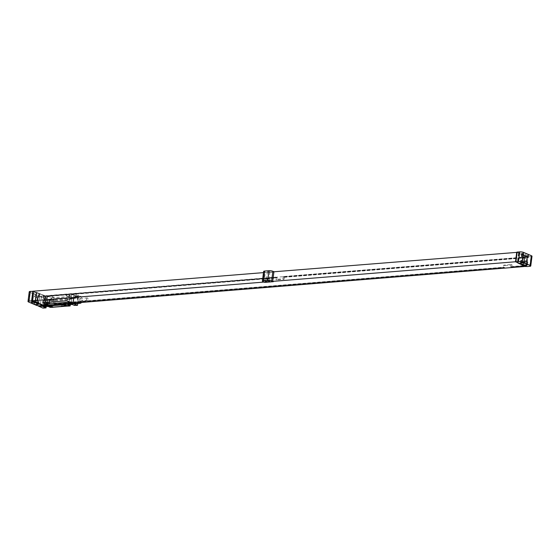 <?xml version="1.0" encoding="UTF-8"?>
<svg xmlns="http://www.w3.org/2000/svg" width="560" height="560" viewBox="0 0 560 560"><rect width="100%" height="100%" fill="white"/><g stroke="black" fill="none" stroke-linecap="round" stroke-linejoin="round"><path stroke-width="0.42" stroke-dasharray="2.8 2.1" d="M28.623 302.015L29.862 292.32L37.576 295.596L36.337 305.291M33.257 291.361L44.289 295.939L41.489 296.163A2.8 0.679 7.3 0 1 37.576 295.596M32.431 299.684A2.24 0.546 -172.7 0 0 31.612 299.992A2.24 0.546 -172.7 0 0 32.109 300.419L34.489 301.427A2.24 0.546 -172.7 0 0 37.618 301.882L37.961 301.854A2.24 0.546 -172.7 0 0 38.78 301.546A2.24 0.546 -172.7 0 0 38.283 301.119L35.903 300.111A2.24 0.546 -172.7 0 0 32.774 299.656L32.081 302.372M33.11 300.405L35.21 301.301L37.583 301.385L35.182 300.237L32.809 300.153L33.663 296.093L35.763 296.989L38.136 297.073L35.728 295.925L33.663 296.093M32.977 295.372A2.24 0.546 -172.7 0 0 32.158 295.68A2.24 0.546 -172.7 0 0 32.655 296.107L35.042 297.115A2.24 0.546 -172.7 0 0 38.171 297.577L38.514 297.549A2.24 0.546 -172.7 0 0 39.333 297.234A2.24 0.546 -172.7 0 0 38.836 296.814L36.456 295.799A2.24 0.546 -172.7 0 0 33.327 295.344L33.327 292.677A2.24 0.546 -172.7 0 0 32.508 292.985A2.24 0.546 -172.7 0 0 33.005 293.412L35.385 294.427A2.24 0.546 -172.7 0 0 38.514 294.882L38.857 294.854A2.24 0.546 -172.7 0 0 39.683 294.539A2.24 0.546 -172.7 0 0 39.186 294.119L36.799 293.104A2.24 0.546 -172.7 0 0 33.67 292.649L33.327 292.677M29.862 292.32A2.8 0.679 7.3 0 1 29.239 291.788M44.135 305.494L45.36 295.904L527.086 257.012L525.882 266.392M284.151 279.293L284.445 277.025L283.64 277.088L283.29 276.535L524.153 257.089L523.033 265.818L510.741 266.812L511.028 264.544L503.699 265.139L503.412 267.4L53.599 303.723L53.886 301.455L55.041 301.952L47.712 302.54L47.425 304.801L45.913 304.927L47.033 296.198L277.116 277.62L276.822 279.881L275.667 279.391L282.996 278.803L284.151 279.293L276.822 279.881M284.445 277.025L525.308 257.579L524.188 266.308L511.896 267.302L512.19 265.041L504.854 265.629L504.567 267.897L54.754 304.213L55.041 301.952M44.289 295.939L44.933 295.939L43.729 305.326M528.171 256.872L530.978 256.641A2.8 0.679 7.3 0 0 532 256.256M526.288 266.567L527.52 256.977L528.164 256.921M263.963 282.079L273.329 281.638M526.939 266.511L526.414 266.294M42.896 302.764L46.249 303.996L70.154 302.029M264.075 282.065L265.3 272.475L263.48 272.622M263.011 281.673L264.257 271.978L265.937 272.692L274.036 271.768M274.561 271.992L273.924 271.782M264.257 271.978A2.8 0.679 7.3 0 1 263.634 271.446M267.736 271.768L269.962 271.845L267.736 271.768M265.937 272.692L274.554 272.048M265.3 272.475L265.93 272.741M44.282 295.995L33.278 291.207M45.36 295.904L36.337 292.292L44.933 295.939M527.52 256.977L518.931 253.33L527.086 257.012M517.132 252.35L527.639 256.697M43.974 295.75L42.742 305.34M43.547 295.729L42.343 305.172M36.337 292.292L35.112 301.882M36.771 292.257L35.546 301.847M518.497 253.365L517.265 262.955M518.931 253.33L517.699 262.92M517.167 252.084L527.863 256.627L526.617 266.329M524.447 254.94A2.24 0.546 -172.7 0 0 527.569 255.395L527.919 255.367A2.24 0.546 -172.7 0 0 528.738 255.052A2.24 0.546 -172.7 0 0 528.241 254.632L525.854 253.617A2.24 0.546 -172.7 0 0 522.725 253.162L522.382 253.19A2.24 0.546 -172.7 0 0 521.563 253.498A2.24 0.546 -172.7 0 0 522.06 253.925L524.447 254.94L524.097 257.635A2.24 0.546 -172.7 0 0 527.226 258.09L527.569 258.062A2.24 0.546 -172.7 0 0 528.388 257.747A2.24 0.546 -172.7 0 0 527.891 257.327L525.511 256.312A2.24 0.546 -172.7 0 0 522.382 255.857L522.039 255.885A2.24 0.546 -172.7 0 0 521.22 256.193A2.24 0.546 -172.7 0 0 521.717 256.62L524.097 257.635M522.718 256.606L524.818 257.502L527.191 257.593L524.79 256.445L522.417 256.354L522.165 260.918L524.272 261.814L526.638 261.898L524.237 260.75L522.165 260.918M523.544 261.94A2.24 0.546 -172.7 0 0 526.673 262.395L527.023 262.374A2.24 0.546 -172.7 0 0 527.842 262.059A2.24 0.546 -172.7 0 0 527.345 261.639L524.958 260.624A2.24 0.546 -172.7 0 0 521.829 260.169L521.486 260.197A2.24 0.546 -172.7 0 0 520.667 260.505A2.24 0.546 -172.7 0 0 521.164 260.932L523.544 261.94L523.411 262.983M527.422 256.718L526.218 266.154M265.552 278.677A2.24 0.546 7.3 0 0 266.049 279.097A2.24 0.546 -172.7 0 0 268.485 279.566A2.24 0.546 -172.7 0 0 269.997 279.244A2.24 0.546 -172.7 0 0 269.5 278.824A2.24 0.546 7.3 0 0 267.064 278.355A2.24 0.546 7.3 0 0 265.552 278.677L265.244 281.099M266.805 279.041L269.024 279.118L266.805 279.041M284.214 276.934L525.077 257.481L525.028 257.859L524.153 257.089M277.116 277.62L276.836 277.9L275.954 277.13L275.667 279.391M47.033 296.198L276.885 277.522M283.29 276.535L282.996 278.803M46.802 296.1L46.753 296.478L45.878 295.708L275.954 277.13M45.878 295.708L44.758 304.437L46.263 304.311L46.557 302.05L47.712 302.54M53.886 301.455L46.557 302.05M284.165 277.305L525.028 257.859M46.753 296.478L276.836 277.9M283.64 277.088L524.503 257.635M46.228 296.254L276.311 277.676M283.689 276.71L524.552 257.257M46.277 295.876L276.36 277.298M523.033 265.818L524.006 265.832L524.188 266.308M46.263 304.311L46.718 304.108L47.425 304.801M44.758 304.437L46.669 304.486M510.741 266.812L523.432 265.986M503.412 267.4L504.385 267.421L504.567 267.897M53.599 303.723L503.811 267.575M45.157 304.605L46.718 304.108M511.147 266.98L511.189 266.602L523.481 265.615M53.998 303.891L54.047 303.513L503.86 267.197M45.913 304.927L47.194 304.71M45.206 304.227L45.689 304.829M511.189 266.602L511.896 267.302M511.672 267.204L523.964 266.21M54.047 303.513L54.53 304.115L504.336 267.799M45.731 304.451L47.243 304.332M511.721 266.826L524.006 265.832M54.572 303.737L504.385 267.421M511.028 264.544L512.19 265.041M503.699 265.139L504.854 265.629M46.809 297.99A2.268 0.553 -172.7 0 1 44.898 297.192A2.268 0.553 -172.7 0 1 45.731 296.877L47.453 296.737A2.268 0.553 -172.7 0 1 49.875 296.961A2.268 0.553 -172.7 0 1 51.128 297.626A2.268 0.553 -172.7 0 0 51.128 297.626L53.725 297.654L49.868 296.016L40.383 296.786L44.24 298.424L47.257 298.179L46.809 297.99L46.466 300.685L46.914 300.874L50.778 300.335A2.268 0.553 -172.7 0 0 50.778 300.321A2.268 0.553 -172.7 0 0 49.532 299.656A2.268 0.553 -172.7 0 0 47.11 299.432L45.388 299.572A2.268 0.553 -172.7 0 0 44.555 299.887A2.268 0.553 -172.7 0 0 46.466 300.685M70.959 296.037A2.268 0.553 -172.7 0 1 69.048 295.239A2.268 0.553 -172.7 0 1 69.881 294.924L71.603 294.784A2.268 0.553 -172.7 0 1 74.025 295.008A2.268 0.553 -172.7 0 1 75.278 295.68A2.268 0.553 -172.7 0 0 75.278 295.68L78.743 295.638L74.886 294L65.394 294.763L69.251 296.401L71.407 296.226L70.959 296.037L70.616 298.732L71.064 298.921L74.928 298.382A2.268 0.553 -172.7 0 0 74.928 298.375A2.268 0.553 -172.7 0 0 73.682 297.703A2.268 0.553 -172.7 0 0 71.26 297.479L69.538 297.619A2.268 0.553 -172.7 0 0 68.705 297.934A2.268 0.553 -172.7 0 0 70.616 298.732M69.251 296.401A5.6 4.109 113 0 1 68.502 296.541L54.46 297.675A5.6 4.109 113 0 1 53.725 297.654M51.569 297.829L51.226 300.524M47.257 298.179L46.914 300.874M44.24 298.424L43.001 308.119M46.557 303.744L46.214 306.439L46.361 305.186L50.225 304.647A2.268 0.553 -172.7 0 0 50.225 304.633A2.268 0.553 -172.7 0 0 48.979 303.968A2.268 0.553 -172.7 0 0 46.557 303.744L44.835 303.884A2.268 0.553 -172.7 0 0 44.002 304.199A2.268 0.553 -172.7 0 0 45.913 304.99L46.361 305.186M50.33 307.531L50.673 304.836M70.707 301.791L70.364 304.486L70.511 303.233L74.375 302.694A2.268 0.553 -172.7 0 0 74.382 302.68A2.268 0.553 -172.7 0 0 73.129 302.015A2.268 0.553 -172.7 0 0 70.707 301.791L68.985 301.931A2.268 0.553 -172.7 0 0 68.152 302.246A2.268 0.553 -172.7 0 0 70.063 303.044L70.511 303.233M74.48 305.578L74.823 302.883M78.743 295.638L77.735 303.492M75.719 295.883L75.376 298.578M71.407 296.226L71.064 298.921M45.444 306.327A1.232 0.903 -67 0 0 43.547 306.474A1.232 0.903 -67 0 0 45.444 306.327M78.19 297.283A1.232 0.903 -67 0 0 76.293 297.437A1.232 0.903 -67 0 0 78.19 297.283M40.383 296.786L50.603 296.037A5.6 4.109 113 0 1 49.868 296.016M40.376 296.863L64.645 294.903A5.6 4.109 113 0 0 65.394 294.763M56.483 295.421A2.016 1.477 -67 0 0 56.763 295.596A2.016 1.477 -67 0 0 58.205 295.281M52.668 305.172A2.016 1.477 -67 0 0 52.388 304.997A2.016 1.477 -67 0 0 52.171 304.927M61.299 304.472A2.016 1.477 -67 0 0 61.012 304.297A2.016 1.477 -67 0 0 60.795 304.234M56.056 295.246A2.016 1.477 -67 0 0 56.343 295.421A2.016 1.477 -67 0 0 57.785 295.106M52.052 304.857A2.016 1.477 -67 0 0 51.968 304.815A2.016 1.477 -67 0 0 50.764 304.962M39.669 296.569L38.486 305.809M74.172 293.783L72.968 303.17M60.676 304.157A2.016 1.477 -67 0 0 60.592 304.122A2.016 1.477 -67 0 0 59.388 304.262M55.223 299.341A11.2 8.211 -67 0 0 54.32 299.467L50.33 300.552L54.152 300.755A11.2 8.211 -67 0 0 55.048 300.741L68.18 299.677A11.2 8.211 -67 0 0 69.09 299.544L73.08 298.466L69.251 298.263A11.2 8.211 -67 0 0 68.355 298.277L55.223 299.341L53.718 298.697A11.2 8.211 -67 0 0 52.808 298.83L48.818 299.908L52.647 300.111A11.2 8.211 -67 0 0 53.536 300.097L66.668 299.04A11.2 8.211 -67 0 0 67.578 298.907L71.568 297.822L67.746 297.626A11.2 8.211 -67 0 0 66.85 297.64L53.718 298.697M50.085 305.788L53.438 307.02L66.57 305.928M76.062 303.632A3.584 2.275 85.4 0 0 78.057 300.447A3.584 2.275 85.4 0 0 76.216 296.611A3.584 2.275 85.4 0 0 75.481 296.485A3.584 2.275 85.4 0 0 73.528 299.11A3.584 2.275 85.4 0 0 74.648 303.03M45.465 304.15L47.04 304.822L49.231 304.507L45.465 304.15L46.018 299.838L45.556 300.013L47.593 300.51L49.777 300.195L46.018 299.838M69.615 302.197L71.19 302.869L73.381 302.554L69.615 302.197L70.168 297.885L69.706 298.06L71.743 298.557L73.934 298.242L70.168 297.885M45.724 306.474L45.913 304.99M51.121 297.64L50.778 300.335L51.128 297.626M75.271 295.694L74.928 298.382L75.278 295.68M69.874 304.528L70.063 303.044M81.459 302.484A3.584 2.275 85.4 0 0 81.9 301.609A3.584 2.275 85.4 0 0 81.571 297.542A3.584 2.275 85.4 0 0 80.311 296.275A3.584 2.275 85.4 0 0 79.583 296.156A3.584 2.275 85.4 0 0 77.623 298.774A3.584 2.275 85.4 0 0 78.743 302.701M81.347 302.491A3.304 2.1 85.4 0 0 81.956 301.448A3.304 2.1 85.4 0 0 81.655 297.696A3.304 2.1 85.4 0 0 80.493 296.527A3.304 2.1 85.4 0 0 78.064 298.522A3.304 2.1 85.4 0 0 79.282 302.659M80.234 298.55A1.204 0.763 85.4 0 0 79.989 298.508A1.204 0.763 85.4 0 0 79.317 299.579A1.204 0.763 85.4 0 0 79.933 300.867A1.204 0.763 85.4 0 0 80.185 300.909A1.204 0.763 85.4 0 0 80.85 299.838A1.204 0.763 85.4 0 0 80.234 298.55M87.437 297.969A1.204 0.763 85.4 0 0 87.192 297.927A1.204 0.763 85.4 0 0 86.52 298.998A1.204 0.763 85.4 0 0 87.136 300.286A1.204 0.763 85.4 0 0 87.381 300.328A1.204 0.763 85.4 0 0 88.053 299.257A1.204 0.763 85.4 0 0 87.437 297.969M45.017 306.264A0.924 0.679 -67 0 0 43.596 306.376A0.924 0.679 -67 0 0 45.017 306.264M42.021 304.346A0.924 0.679 113 0 0 40.95 305.249A0.924 0.679 -67 0 0 42.371 305.137A0.924 0.679 113 0 0 42.021 304.346L44.667 305.466M77.756 297.22A0.924 0.679 -67 0 0 76.335 297.332A0.924 0.679 -67 0 0 77.756 297.22M74.76 295.302A0.924 0.679 113 0 0 73.689 296.212A0.924 0.679 -67 0 0 75.11 296.093A0.924 0.679 113 0 0 74.76 295.302L77.406 296.429M41.489 296.163L40.243 305.865M31.85 302.4L32.109 300.419M32.431 302.351L32.774 299.656M35.553 302.806L35.903 300.111M37.94 303.814L38.283 301.119M37.723 303.723L37.961 301.854M37.401 303.59L37.618 301.882M34.356 302.47L34.489 301.427M35.21 301.301L35.763 296.989M33.005 293.412L32.655 296.107M33.67 292.649L33.327 295.344M36.799 293.104L36.456 295.799M39.186 294.119L38.836 296.814M38.857 294.854L38.514 297.549M38.514 294.882L38.171 297.577M35.385 294.427L35.042 297.115M529.732 266.343L530.978 256.641M527.569 255.395L527.226 258.09M522.06 253.925L521.717 256.62M527.919 255.367L527.569 258.062M528.241 254.632L527.891 257.327M525.854 253.617L525.511 256.312M522.725 253.162L522.382 255.857M522.382 253.19L522.039 255.885M524.272 261.814L524.818 257.502M526.337 261.646L526.89 257.334M524.237 260.75L524.79 256.445M526.456 264.103L526.673 262.395M526.778 264.236L527.023 262.374M526.995 264.327L527.345 261.639M524.615 263.319L524.958 260.624M521.486 262.864L521.829 260.169M521.143 262.892L521.486 260.197M520.905 262.913L521.164 260.932M35.182 300.237L35.728 295.925M37.282 301.133L37.835 296.821M54.46 297.675L50.603 296.037M68.502 296.541L64.645 294.903M54.32 299.467L52.808 298.83M68.355 298.277L66.85 297.64M69.251 298.263L67.746 297.626M73.052 298.459L71.54 297.822M73.017 298.725L71.512 298.088M69.09 299.544L67.578 298.907M68.18 299.677L66.668 299.04M55.048 300.741L53.536 300.097M54.152 300.755L52.647 300.111M50.351 300.559L48.846 299.915M50.386 300.293L48.881 299.649M44.485 306.572L44.835 303.884M47.593 300.51L47.04 304.822M45.731 296.877L45.388 299.572M47.453 296.737L47.11 299.432M69.881 294.924L69.538 297.619M71.603 294.784L71.26 297.479M47.74 299.698L47.187 304.01M49.322 300.37L48.769 304.682M71.743 298.557L71.19 302.869M73.472 298.417L72.919 302.729M71.89 297.752L71.337 302.057M68.642 304.626L68.985 301.931M31.612 299.992L31.262 302.687M38.78 301.546L38.437 304.241M32.508 292.985L32.158 295.68M39.683 294.539L39.333 297.234M528.738 255.052L528.388 257.747M521.563 253.498L521.22 256.193M527.191 257.593L526.638 261.898M522.417 256.354L521.864 260.666M527.842 262.059L527.492 264.754M520.667 260.505L520.317 263.2M269.997 279.244L269.689 281.673M267.456 271.53L266.525 278.803M269.962 271.845L269.024 279.118M33.362 295.841L32.809 300.153M38.136 297.073L37.583 301.385M56.763 295.596L56.343 295.421M73.08 298.466L71.568 297.822M50.33 300.552L48.818 299.908M52.388 304.997L51.968 304.815M61.012 304.297L60.592 304.122M44.002 304.199L43.659 306.887M45.556 300.013L45.003 304.325M44.898 297.192L44.555 299.887M69.048 295.239L68.705 297.934M49.777 300.195L49.231 304.507M69.706 298.06L69.153 302.372M73.934 298.242L73.381 302.554M68.152 302.246L67.809 304.941M75.481 296.485L79.583 296.156M79.989 298.508L87.192 297.927M80.185 300.909L87.381 300.328M41.3 306.047L43.946 307.167M74.039 297.003L76.685 298.13"/><path stroke-width="0.84" d="M28 301.49A2.8 0.679 -172.7 0 1 29.022 301.098L31.612 300.888L42.525 305.41L40.243 305.865A2.8 0.679 -172.7 0 1 36.337 305.291L28.623 302.015A2.8 0.679 -172.7 0 1 28 301.49L29.239 291.788A2.8 0.679 7.3 0 1 30.268 291.403L33.257 291.361M32.081 302.372A2.24 0.546 -172.7 0 0 31.262 302.687A2.24 0.546 -172.7 0 0 31.759 303.107L34.146 304.122A2.24 0.546 -172.7 0 0 37.275 304.577L37.618 304.549A2.24 0.546 -172.7 0 0 38.437 304.241A2.24 0.546 -172.7 0 0 37.94 303.814L35.553 302.806A2.24 0.546 -172.7 0 0 32.431 302.351L32.081 302.372M525.882 266.392L44.135 305.494L35.112 301.882L43.057 305.585L32.053 300.804L263.963 282.079M526.827 266.525L517.699 262.92L525.861 266.602M515.928 261.786L526.932 266.567L529.732 266.343A2.8 0.679 -172.7 0 0 530.761 265.951A2.8 0.679 -172.7 0 0 530.138 265.426L522.424 262.15A2.8 0.679 -172.7 0 0 518.511 261.576L515.928 261.786L517.167 252.084L519.757 251.881A2.8 0.679 7.3 0 1 523.663 252.448L531.377 255.724A2.8 0.679 7.3 0 1 532 256.256L530.761 265.951M526.218 266.154L515.501 261.765L272.699 281.372L273.322 281.694L271.642 280.98A2.8 0.679 -172.7 0 0 267.729 280.406L263.417 280.756A2.8 0.679 -172.7 0 0 262.395 281.148A2.8 0.679 -172.7 0 0 263.011 281.673L264.698 282.387L273.322 281.694M70.154 302.029L66.808 300.741L42.896 302.764M272.699 281.372L273.924 271.782L517.132 252.35M515.501 261.765L516.726 252.175M32.053 300.804L33.278 291.207L263.48 272.622M31.612 300.888L32.858 291.193M274.036 271.768L272.881 271.278A2.8 0.679 7.3 0 0 268.968 270.711L264.656 271.054A2.8 0.679 7.3 0 0 263.634 271.446L262.395 281.148M265.741 281.526A2.24 0.546 -172.7 0 0 268.177 281.995A2.24 0.546 -172.7 0 0 269.689 281.673A2.24 0.546 -172.7 0 0 269.192 281.246A2.24 0.546 -172.7 0 0 266.756 280.777A2.24 0.546 -172.7 0 0 265.244 281.099A2.24 0.546 -172.7 0 0 265.741 281.526M523.201 264.635A2.24 0.546 -172.7 0 0 526.33 265.09L526.673 265.062A2.24 0.546 -172.7 0 0 527.492 264.754A2.24 0.546 -172.7 0 0 526.995 264.327L524.615 263.319A2.24 0.546 -172.7 0 0 521.486 262.864L521.143 262.892A2.24 0.546 -172.7 0 0 520.317 263.2A2.24 0.546 -172.7 0 0 520.814 263.627L523.201 264.635L523.411 262.983M43.085 302.708L46.242 304.052L70.168 302.057L66.801 300.797L43.092 302.659M39.144 306.481L48.629 305.718A5.6 4.109 113 0 1 49.385 305.578L39.151 306.404L43.001 308.119L46.018 307.881L46.2 306.439L44.485 306.572A2.268 0.553 -172.7 0 0 43.659 306.887A2.268 0.553 -172.7 0 0 45.57 307.685L45.724 306.474M46.214 306.439A2.268 0.553 -172.7 0 1 48.629 306.663A2.268 0.553 -172.7 0 1 49.882 307.328A2.268 0.553 -172.7 0 0 49.882 307.328L52.486 307.356A5.6 4.109 113 0 1 53.242 307.216L67.277 306.082A5.6 4.109 113 0 1 68.012 306.103L70.168 305.928L70.35 304.486L68.642 304.626A2.268 0.553 -172.7 0 0 67.809 304.941A2.268 0.553 -172.7 0 0 69.72 305.739L69.874 304.528M70.364 304.486A2.268 0.553 -172.7 0 1 72.779 304.71A2.268 0.553 -172.7 0 1 74.032 305.375L74.032 305.361A2.268 0.553 -172.7 0 0 74.032 305.375L77.497 305.333L72.954 303.317L60.879 304.297A2.016 1.477 -67 0 0 60.676 304.157M77.735 303.492L77.497 305.333M52.171 304.927A2.016 1.477 -67 0 0 50.946 305.312L52.248 304.99A2.016 1.477 -67 0 0 52.052 304.857M60.795 304.234A2.016 1.477 -67 0 0 59.57 304.612L60.879 304.297M50.764 304.962A2.016 1.477 -67 0 0 50.526 305.13L38.486 305.809M59.388 304.262A2.016 1.477 -67 0 0 59.15 304.437L52.248 304.99M50.946 305.312L50.526 305.13M59.57 304.612L59.15 304.437M67.277 306.082L63.42 304.444L73.654 303.618M39.151 306.404L38.451 306.103M66.57 305.928L63.224 304.64L50.085 305.788M74.648 303.03A3.584 2.275 85.4 0 0 75.327 303.506A3.584 2.275 85.4 0 0 76.062 303.632L80.157 303.303A3.584 2.275 85.4 0 0 81.459 302.484M63.42 304.444A5.6 4.109 113 0 1 64.155 304.465L73.64 303.695M64.155 304.465L68.012 306.103M46.018 307.881L45.57 307.685M48.629 305.718L52.486 307.356M70.168 305.928L69.72 305.739M78.743 302.701A3.584 2.275 85.4 0 0 79.429 303.177A3.584 2.275 85.4 0 0 80.157 303.303M79.282 302.659A3.304 2.1 85.4 0 0 79.674 302.89A3.304 2.1 85.4 0 0 81.347 302.491M63.994 304.808L50.071 305.816L53.431 307.076L66.367 306.033L64.001 304.752M45.339 303.59L46.228 303.877L45.339 303.59M46.193 303.59L46.592 303.835L46.193 303.59M46.158 303.527L46.858 303.821L46.158 303.527M46.662 303.485L47.446 303.772L46.662 303.485M46.97 303.457L47.642 303.758L46.97 303.457M47.509 303.415L48.37 303.702L47.509 303.415M47.873 303.387L48.594 303.681L47.873 303.387M48.58 303.457L48.195 303.429L48.58 303.457M48.608 303.45L49.224 303.625L48.608 303.45M49.273 303.408L49.623 303.597L49.273 303.408M49.245 303.338L49.819 303.583L49.245 303.338M49.336 303.268L50.197 303.555L49.336 303.268M61.348 306.075L62.034 306.201L61.348 306.075M61.957 306.026L62.636 306.152L61.957 306.026M62.566 305.977L63.245 306.103L62.566 305.977M63.707 306.068L63.28 305.921L63.707 306.068M63.784 305.928L64.358 305.998L63.784 305.928M64.729 305.984L64.169 305.851L64.729 305.984M65.59 305.914L64.862 305.802L65.59 305.914M65.947 305.865L65.338 305.753L65.947 305.865M31.759 303.107L31.85 302.4M37.618 304.549L37.723 303.723M37.275 304.577L37.401 303.59M34.146 304.122L34.356 302.47M29.022 301.098L30.268 291.403M519.757 251.881L518.511 261.576M271.642 280.98L272.881 271.278M267.729 280.406L268.968 270.711M263.417 280.756L264.656 271.054M526.33 265.09L526.456 264.103M526.673 265.062L526.778 264.236M520.814 263.627L520.905 262.913M530.138 265.426L531.377 255.724M523.663 252.448L522.424 262.15M53.242 307.216L49.385 305.578"/></g></svg>
